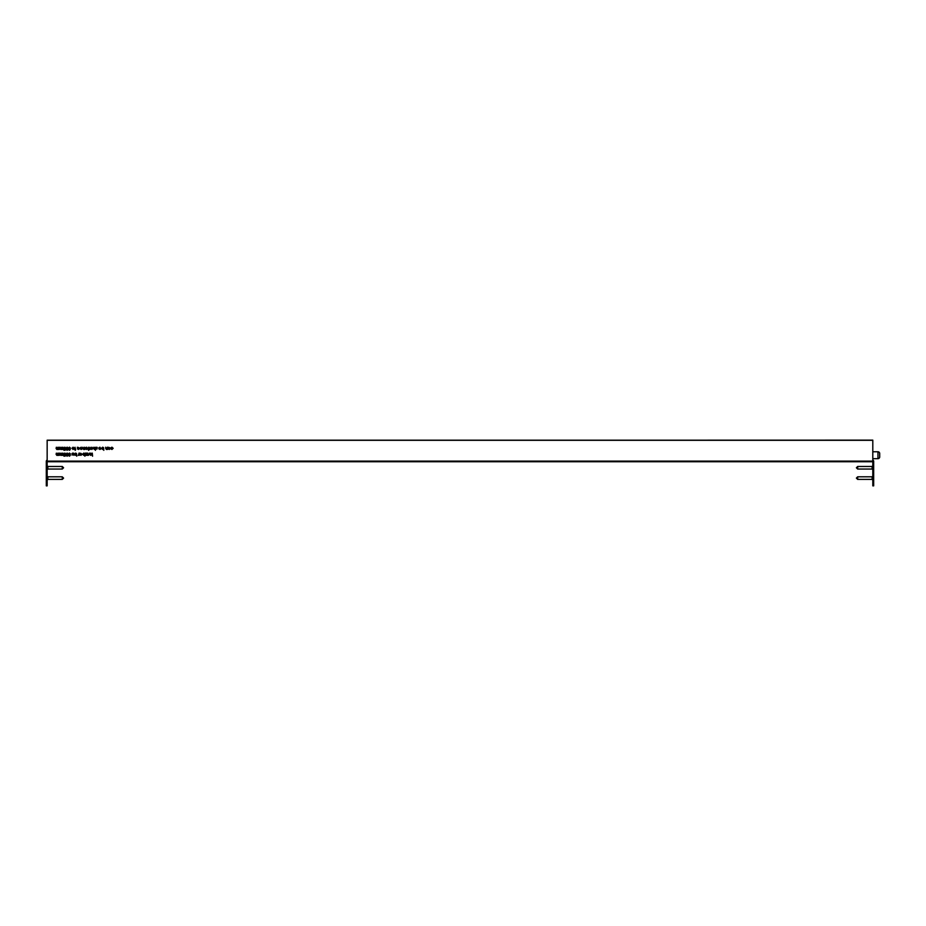 <?xml version="1.0" encoding="UTF-8"?>
<svg xmlns="http://www.w3.org/2000/svg" width="926" height="926" viewBox="0 0 926 926"><rect width="100%" height="100%" fill="white"/><g stroke="black" fill="none" stroke-linecap="round" stroke-linejoin="round"><path stroke-width="1.39" d="M872.801 440.313L47.157 440.313L872.801 440.139L872.801 480.351L873.669 480.351L873.669 461.298L872.801 461.298M107.254 447.235L107.52 449.434L106.409 449.469L105.587 447.235L106.467 449.203L107.254 447.235M103.538 447.64L103.816 450.325L103.538 449.029L102.647 449.469L101.49 448.323L102.647 447.189L103.538 447.64M97.161 448.89L96.038 449.156L96.894 448.902L96.003 447.825L96.64 447.189L97.161 448.89L96.038 449.156M63.014 453.115L63.281 455.326L60.746 455.36L59.993 454.319L60.271 453.115L60.792 455.094L61.776 453.115L62.297 455.094L63.014 453.115M65.445 454.631L65.144 456.136L63.906 456.136L64.924 455.824L63.79 454.11L64.843 453.045L65.758 453.89L64.82 453.346L64.056 454.122L65.445 454.631L65.144 456.136L63.906 456.124M66.487 455.418L68.003 455.442L67.1 456.217L66.221 455.43L66.07 454.018L67.112 453.045L68.119 453.937L67.1 453.346L66.336 453.995L67.262 454.631L66.487 455.43L67.262 454.932M68.547 455.418L69.404 456.205L68.385 453.995L69.415 453.045L70.434 453.971L69.404 456.217L70.283 455.43M73.686 453.115L73.953 455.326L73.686 453.115M73.108 454.782L71.985 455.048L72.83 454.793L71.95 453.717L72.587 453.08L73.108 454.782L71.985 455.036M89.521 453.08L90.505 455.326L89.521 453.346L88.537 455.326L89.521 453.08M87.727 453.115L87.993 455.326L87.183 455.36L87.727 453.115M85.701 455.048L86.87 455.326L85.215 455.326L86.488 453.393L85.25 453.115L86.986 453.115L85.701 455.048L86.986 453.115M84.625 453.532L84.903 456.217L84.625 454.921L83.734 455.36L82.576 454.215L83.734 453.08L84.625 453.532M78.988 453.115L79.254 455.326L78.444 455.36L78.988 453.115M95.193 447.235L95.459 450.325L95.193 449.017L94.348 449.469L93.526 448.358L93.792 447.235L94.394 449.203L95.193 447.235M92.982 448.323L91.836 449.469L90.702 448.323L91.836 447.189L92.982 448.323L91.836 449.469L90.702 448.323M84.555 447.235L84.822 449.434L83.71 449.469L82.889 447.235L83.757 449.203L84.555 447.235M82.078 448.277L81.268 447.466L80.226 447.802L81.245 447.189L82.09 449.064L80.342 449.041L80.111 448.277L82.078 448.277L81.268 447.466M65.445 448.74L65.144 450.244L63.906 450.244L64.924 449.932L63.79 448.219L64.843 447.154L65.758 447.999L64.82 447.466L64.056 448.23L65.445 448.74L65.144 450.244L63.906 450.244M63.014 447.235L63.281 449.434L60.746 449.469L59.993 448.427L60.271 447.235L60.792 449.203L61.776 447.235L62.297 449.203L63.014 447.235M59.102 447.235L59.38 449.434L56.833 449.469L56.092 448.427L56.359 447.235L56.88 449.203L57.863 447.235L58.396 449.203L59.102 447.235M92.287 453.115L92.554 456.217L92.287 454.423L90.898 455.326L92.056 454.284L90.783 453.115L92.287 454.134L92.287 453.115M66.487 449.538L68.003 449.55L67.1 450.325L66.221 449.538L66.07 448.126L67.112 447.154L68.119 448.045L67.1 447.466L66.336 448.103L67.262 448.74L66.487 449.538L67.262 449.041M68.547 449.538L69.404 450.314L68.385 448.115L69.415 447.154L70.434 448.08L69.404 450.325L70.283 449.538M75.654 449.434L75.272 450.325L74.612 449.434L75.006 447.235L75.654 449.434M59.102 453.115L59.38 455.326L56.833 455.36L56.092 454.319L56.359 453.115L56.88 455.094L57.863 453.115L58.396 455.094L59.102 453.115M47.157 440.313L47.157 461.136L872.801 461.136M74.23 448.323L73.085 449.469L71.95 448.323L73.085 447.189L74.23 448.323L73.085 449.469L71.95 448.323M77.587 449.006L77.321 447.235L79.636 448.334L78.478 449.469L77.587 449.006L78.478 449.469L79.636 448.334M87.333 448.277L86.535 447.466L85.481 447.802L86.5 447.189L87.357 449.064L85.609 449.041L85.366 448.277L87.333 448.277L86.535 447.466M89.035 449.434L88.653 450.325L87.993 449.434L88.387 447.235L89.035 449.434M89.961 447.235L90.239 449.434L89.428 449.469L89.961 447.235M80.064 454.909L79.798 453.115L82.113 454.226L80.956 455.36L80.064 454.921L80.956 455.36L82.113 454.215M76.511 453.532L76.777 456.217L76.511 454.921L75.608 455.36L74.462 454.215L75.619 453.08L76.511 453.532M100.76 448.277L99.95 447.466L98.897 447.802L99.915 447.189L100.772 449.064L99.024 449.041L98.781 448.277L100.76 448.277L99.95 447.466M108.411 449.029L108.145 447.235L110.46 448.334L109.303 449.469L108.411 449.017L109.303 449.469L110.46 448.334M113.169 448.311L111.942 449.469L110.923 448.96L112.903 448.334L110.923 447.698L111.953 447.189L113.169 448.311L111.942 449.469L110.923 448.948M105.587 448.346L106.409 449.469L107.254 449.041M101.49 448.323L102.647 449.469L103.538 449.029M96.269 447.814L97.276 447.49M96.003 447.825L96.894 448.902M59.993 454.307L60.746 455.36L63.014 454.944M64.056 454.122L64.82 453.346L65.758 453.89M63.79 454.099L65.086 455.036M66.336 453.983L67.1 453.346L68.119 453.925M66.07 454.006L66.579 454.805M66.221 455.418L67.1 456.205L68.003 455.43M68.385 453.995L68.975 454.805M69.844 454.793L70.434 453.96M72.216 453.694L73.223 453.381M71.95 453.705L72.83 454.793M88.803 454.296L89.521 453.346L90.239 454.307M86.951 455.279L87.727 455.002M85.215 455.314L86.87 455.314M85.25 453.381L86.488 453.393M82.576 454.215L83.734 455.36L84.625 454.921M78.212 455.279L78.988 455.002M93.526 448.346L94.348 449.469L95.193 449.017M82.889 448.346L83.71 449.469L84.555 449.041M80.226 447.79L81.268 447.455M80.111 448.265L81.233 449.469L82.345 448.323M64.056 448.219L64.82 447.455L65.758 447.999M63.79 448.207L65.086 449.145M59.993 448.415L60.746 449.469L63.014 449.052M56.092 448.415L56.833 449.469L59.102 449.052M90.783 453.115L92.056 454.284M90.898 455.314L92.287 454.423M66.336 448.103L67.1 447.455L68.119 448.034M66.07 448.115L66.579 448.925M66.221 449.538L67.1 450.314L68.003 449.538M68.385 448.103L68.975 448.913M69.844 448.913L70.434 448.08M56.092 454.307L56.833 455.36L59.102 454.944M85.481 447.79L86.535 447.455M85.366 448.265L86.488 449.469L87.611 448.323M89.197 449.388L89.961 449.11M74.462 454.215L75.608 455.36L76.511 454.921M98.908 447.79L99.95 447.455M98.781 448.265L99.915 449.469L101.027 448.323M110.935 447.698L112.903 448.334M872.801 461.727L47.157 461.727M872.801 440.174L47.157 440.174M47.157 480.351L47.157 485.861L46.3 485.861L46.3 480.351L47.157 480.351L47.157 461.136M108.411 448.323L109.303 447.455L110.194 448.334L109.303 447.466L108.411 448.323L109.303 449.203L110.194 448.334M101.767 448.323L102.647 447.455L103.538 448.334L102.647 447.466L101.767 448.323L102.647 449.203L103.538 448.334M99.059 448.543L100.726 448.543L99.059 448.543L99.892 449.203L100.726 448.543M68.813 455.43L70.017 455.43M68.663 453.983L69.415 453.346L70.168 453.96L69.415 453.346L68.663 453.995L69.392 454.631L70.168 453.96M74.728 454.215L75.619 453.346L76.511 454.226L75.619 453.346L74.728 454.215L75.619 455.094L76.511 454.226M82.854 454.215L83.745 453.346L84.625 454.226L83.745 453.346L82.854 454.215L83.734 455.094L84.625 454.226M80.064 454.215L80.956 453.346L81.847 454.226L80.956 453.346L80.064 454.215L80.956 455.094L81.847 454.226M90.968 448.311L91.848 447.455L92.716 448.311L91.848 447.466L90.968 448.323L91.848 449.203L92.716 448.323M85.632 448.543L87.31 448.543L85.632 448.543L86.477 449.203L87.31 448.543M80.377 448.543L82.044 448.543L80.377 448.543L81.222 449.203L82.044 448.543M77.587 448.323L78.478 447.455L79.37 448.334L78.478 447.466L77.587 448.323L78.478 449.203L79.37 448.334M68.813 449.55L70.017 449.55M68.663 448.103L69.415 447.455L70.168 448.068L69.415 447.466L68.663 448.103L69.392 448.74L70.168 448.08M72.216 448.311L73.085 447.455L73.953 448.311L73.085 447.466L72.216 448.323L73.085 449.203L73.953 448.323M879.7 453.497L879.7 456.946A1.725 1.725 0 0 1 877.975 458.671L877.975 451.772A1.725 1.725 0 0 1 879.7 453.497M872.801 458.671L877.975 458.671M872.801 451.772L877.975 451.772M879.7 456.518L879.7 455.222M46.3 480.351L46.3 461.298A1.296 1.296 0 0 1 47.157 460.083M46.3 461.298L47.157 461.298M873.669 480.351L873.669 485.861L872.801 485.861L872.801 480.351M872.801 460.083A1.296 1.296 0 0 1 873.669 461.298M62.285 466.472L63.581 467.769L62.285 469.054L62.285 466.472L47.851 466.472L47.157 465.778M62.285 469.054L47.851 469.054L47.851 466.472M62.285 476.809L63.581 478.105L62.285 479.402L62.285 476.809L47.851 476.809L47.157 476.126M62.285 479.402L47.851 479.402L47.851 476.809M857.684 479.402L856.388 478.105L857.684 476.809L857.684 479.402L872.118 479.402L872.801 480.085M857.684 476.809L872.118 476.809L872.118 479.402M857.684 469.054L856.388 467.769L857.684 466.472L857.684 469.054L872.118 469.054L872.801 469.748M857.684 466.472L872.118 466.472L872.118 469.054M47.851 469.054L47.157 469.748M47.851 479.402L47.157 480.085M872.118 476.809L872.801 476.126M872.118 466.472L872.801 465.778"/></g></svg>
